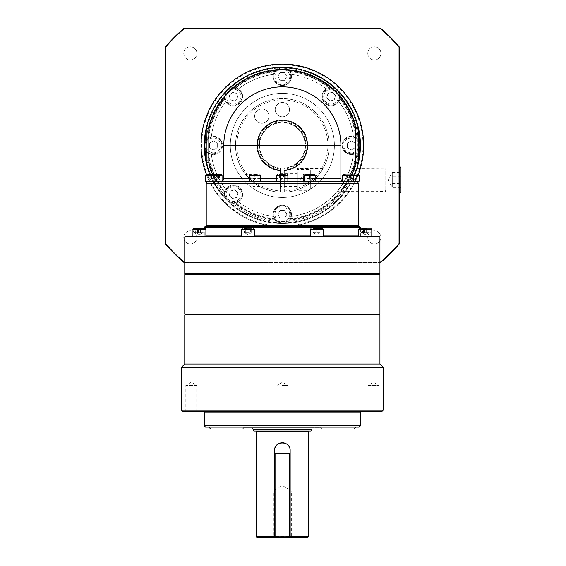 <?xml version="1.0" encoding="UTF-8"?>
<svg xmlns="http://www.w3.org/2000/svg" width="566" height="566" viewBox="0 0 566 566"><rect width="100%" height="100%" fill="white"/><g stroke="black" fill="none" stroke-linecap="round" stroke-linejoin="round"><path stroke-width="0.42" stroke-dasharray="2.83 2.12" d="M195.779 228.678L195.779 232.584L199.402 234.749L195.645 232.584L197.527 232.584L195.645 232.584L195.645 228.678L203.159 228.678L201.284 228.678L203.159 228.678L203.159 232.584L199.402 232.874L203.159 232.584L199.402 234.749L203.031 232.584L195.779 232.584L203.031 232.584L203.031 228.678L195.779 228.678L203.031 228.678M204.284 228.678L205.133 228.678L204.284 228.678L204.284 235.965L360.422 235.965A0.524 0.524 0 0 0 360.938 236.482L203.76 236.482L360.938 236.482M204.008 236.482L192.9 236.482L204.008 236.482M251.622 228.678L251.622 232.584L250.292 232.874L244.363 232.584L244.363 228.678L251.622 228.678L244.363 228.678L247.024 228.678L247.024 232.584L244.363 232.584L247.993 234.749L251.622 232.584L247.024 232.584M243.394 236.482L254.495 236.482L243.394 236.482M360.698 236.482L371.798 236.482L360.698 236.482M361.54 228.678L367.171 228.678L361.54 228.678L361.54 232.584L363.414 232.584L361.54 232.584L365.296 234.749L361.667 232.584L368.926 232.584L361.667 232.584L361.667 228.678L368.926 228.678L361.667 228.678M270.987 537.7L273.35 536.335L291.349 536.335L273.35 536.335L273.35 490.856L291.349 490.856L282.349 485.451L273.35 490.856L291.349 490.856L291.349 536.335L293.712 537.7L270.987 537.7L293.712 537.7M253.073 429.056L253.073 427.755L252.323 429.056L312.375 429.056L311.625 427.755L253.073 427.755L311.625 427.755L311.625 429.056M253.073 429.707L311.625 429.707M290.153 536.398L290.153 537.176L289.636 537.176L289.636 537.7L290.153 537.176L290.153 453.649L290.153 536.398M307.069 537.7L257.629 537.7M255.804 431.009L308.895 431.009L255.804 431.009M320.632 429.056L244.066 429.056L320.632 429.056L321.382 427.755L243.316 427.755L242.566 429.056L322.132 429.056L242.566 429.056M244.066 429.056L243.316 427.755L321.382 427.755L322.132 429.056M312.375 429.056L252.323 429.056M184.764 314.944L379.935 314.944M379.935 363.995L184.764 363.995M185.153 274.22L379.545 274.22M379.935 274.609L184.764 274.609M383.189 367.249L181.509 367.249M181.509 410.187L383.189 410.187M208.833 427.104L355.865 427.104L208.833 427.104M204.284 425.802L360.422 425.802M203.76 411.489L360.938 411.489L203.76 411.489M367.978 411.489L367.978 385.467L378.88 385.467L373.433 382.192L367.978 385.467L378.88 385.467L378.88 411.489L367.978 411.489L378.88 411.489M282.349 411.489L287.797 411.489L282.349 411.489M282.349 385.467L287.797 385.467L282.349 385.467M196.72 411.489L196.72 385.467L185.818 385.467L191.266 382.192L196.72 385.467L185.818 385.467L185.818 411.489L196.72 411.489L185.818 411.489M379.935 314.165L184.764 314.165M185.153 314.555L379.545 314.555M185.153 236.482L379.545 236.482M379.935 236.871L184.764 236.871M184.764 273.824L379.935 273.824M360.422 227.376L204.284 227.376M360.422 228.678L360.422 235.965L358.787 235.965M204.934 226.725L359.771 226.725M358.469 226.725L206.229 226.725L358.469 226.725M206.88 226.075L357.818 226.075L206.88 226.075L206.229 225.424L358.469 225.424L357.818 226.075L206.229 226.075M343.286 174.682L353.043 174.682A0.651 0.651 0 0 1 353.693 175.333L342.635 175.333L348.168 175.333L342.635 175.333L342.635 181.035A2.604 2.604 0 0 0 343.505 181.184C342.352 181.014 342.352 181.014 343.505 181.184C342.352 181.014 342.352 181.014 343.505 181.184L356.637 181.304M206.229 145.405A76.12 76.12 0 0 1 282.349 69.285A76.12 76.12 0 0 1 358.469 145.405A76.12 76.12 0 0 1 282.349 221.518A76.12 76.12 0 0 1 206.88 135.472L206.88 155.332A76.12 76.12 0 0 1 206.229 145.405M357.818 162.675L358.469 162.753L358.469 128.058L357.818 128.128L357.818 135.472A76.12 76.12 0 0 0 206.88 135.472L206.88 128.128L206.229 128.058A78.066 78.066 0 0 1 358.469 128.058A78.066 78.066 0 0 0 206.229 128.058L206.229 162.753A78.066 78.066 0 0 0 358.469 162.753A78.066 78.066 0 0 1 206.229 162.753L206.88 162.675A77.422 77.422 0 0 0 357.818 162.675L357.818 135.472A76.12 76.12 0 0 1 282.349 221.518A76.12 76.12 0 0 1 206.88 155.332L206.88 162.675M360.422 145.405A78.066 78.066 0 0 1 282.349 223.471A78.066 78.066 0 0 1 204.284 145.405A78.066 78.066 0 0 1 282.349 67.333A78.066 78.066 0 0 1 360.422 145.405M358.221 174.682A81.32 81.32 0 0 1 206.477 174.682M358.469 159.534A77.422 77.422 0 0 1 206.229 159.534M201.029 145.405A81.32 81.32 0 0 1 282.349 64.078A81.32 81.32 0 0 1 363.669 145.405A81.32 81.32 0 0 1 282.349 226.725A81.32 81.32 0 0 1 201.029 145.405M363.018 145.405A80.669 80.669 0 0 0 282.349 64.729A80.669 80.669 0 0 0 201.68 145.405A80.669 80.669 0 0 0 282.349 226.075A80.669 80.669 0 0 0 363.018 145.405M347.404 147.655L347.404 143.148L347.404 147.655L351.309 149.912L347.404 147.655M355.215 147.655L351.309 149.912L355.215 147.655L355.215 143.148L351.309 140.899L347.404 143.148L351.309 140.899L355.215 143.148L355.215 147.655M342.855 145.405A8.455 8.455 0 0 0 351.309 153.86A8.455 8.455 0 0 0 359.771 145.405A8.455 8.455 0 0 0 351.309 136.944A8.455 8.455 0 0 0 342.855 145.405A8.455 8.455 0 0 1 351.309 136.944A8.455 8.455 0 0 1 359.771 145.405A8.455 8.455 0 0 1 351.309 153.86A8.455 8.455 0 0 1 342.855 145.405A8.455 8.455 0 0 0 351.309 153.86A8.455 8.455 0 0 0 359.771 145.405M329.943 100.996L326.759 97.805L329.943 100.996L334.301 99.828L329.943 100.996M335.468 95.477L334.301 99.828L335.468 95.477L332.277 92.286L327.926 93.454L326.759 97.805L327.926 93.454L332.277 92.286L335.468 95.477M325.132 102.623A8.455 8.455 0 0 0 337.095 102.623A8.455 8.455 0 0 0 337.095 90.659A8.455 8.455 0 0 0 325.132 90.659A8.455 8.455 0 0 0 325.132 102.623A8.455 8.455 0 0 1 325.132 90.659A8.455 8.455 0 0 1 337.095 90.659A8.455 8.455 0 0 1 337.095 102.623A8.455 8.455 0 0 1 325.132 102.623A8.455 8.455 0 0 0 337.095 102.623A8.455 8.455 0 0 0 337.095 90.659M284.606 80.344L280.099 80.344L284.606 80.344L286.856 76.445L284.606 80.344M284.606 72.54L286.856 76.445L284.606 72.54L280.099 72.54L277.842 76.445L280.099 80.344L277.842 76.445L280.099 72.54L284.606 72.54M282.349 84.9A8.455 8.455 0 0 0 290.804 76.445A8.455 8.455 0 0 0 282.349 67.984A8.455 8.455 0 0 0 273.894 76.445A8.455 8.455 0 0 0 282.349 84.9A8.455 8.455 0 0 1 273.894 76.445A8.455 8.455 0 0 1 282.349 67.984A8.455 8.455 0 0 1 290.804 76.445A8.455 8.455 0 0 1 282.349 84.9A8.455 8.455 0 0 0 290.804 76.445A8.455 8.455 0 0 0 282.349 67.984M237.939 97.805L234.756 100.996L237.939 97.805L236.772 93.454L237.939 97.805M232.421 92.286L236.772 93.454L232.421 92.286L229.23 95.477L230.397 99.828L234.756 100.996L230.397 99.828L229.23 95.477L232.421 92.286M239.567 102.623A8.455 8.455 0 0 0 239.567 90.659A8.455 8.455 0 0 0 227.61 90.659A8.455 8.455 0 0 0 227.61 102.623A8.455 8.455 0 0 0 239.567 102.623A8.455 8.455 0 0 1 227.61 102.623A8.455 8.455 0 0 1 227.61 90.659A8.455 8.455 0 0 1 239.567 90.659A8.455 8.455 0 0 1 239.567 102.623A8.455 8.455 0 0 0 239.567 90.659A8.455 8.455 0 0 0 227.61 90.659M217.294 143.148L217.294 147.655L217.294 143.148L213.389 140.899L217.294 143.148M209.484 143.148L213.389 140.899L209.484 143.148L209.484 147.655L213.389 149.912L217.294 147.655L213.389 149.912L209.484 147.655L209.484 143.148M221.844 145.405A8.455 8.455 0 0 0 213.389 136.944A8.455 8.455 0 0 0 204.934 145.405A8.455 8.455 0 0 0 213.389 153.86A8.455 8.455 0 0 0 221.844 145.405A8.455 8.455 0 0 1 213.389 153.86A8.455 8.455 0 0 1 204.934 145.405A8.455 8.455 0 0 1 213.389 136.944A8.455 8.455 0 0 1 221.844 145.405A8.455 8.455 0 0 0 213.389 136.944A8.455 8.455 0 0 0 204.934 145.405M234.756 189.815L237.939 192.999L234.756 189.815L230.397 190.983L234.756 189.815M229.23 195.334L230.397 190.983L229.23 195.334L232.421 198.517L236.772 197.35L237.939 192.999L236.772 197.35L232.421 198.517L229.23 195.334M239.567 188.188A8.455 8.455 0 0 0 227.61 188.188A8.455 8.455 0 0 0 227.61 200.145A8.455 8.455 0 0 0 239.567 200.145A8.455 8.455 0 0 0 239.567 188.188A8.455 8.455 0 0 1 239.567 200.145A8.455 8.455 0 0 1 227.61 200.145A8.455 8.455 0 0 1 227.61 188.188A8.455 8.455 0 0 1 239.567 188.188A8.455 8.455 0 0 0 227.61 188.188A8.455 8.455 0 0 0 227.61 200.145M280.099 210.46L284.606 210.46L280.099 210.46L277.842 214.365L280.099 210.46M280.099 218.271L277.842 214.365L280.099 218.271L284.606 218.271L286.856 214.365L284.606 210.46L286.856 214.365L284.606 218.271L280.099 218.271M282.349 205.904A8.455 8.455 0 0 0 273.894 214.365A8.455 8.455 0 0 0 282.349 222.82A8.455 8.455 0 0 0 290.804 214.365A8.455 8.455 0 0 0 282.349 205.904A8.455 8.455 0 0 1 290.804 214.365A8.455 8.455 0 0 1 282.349 222.82A8.455 8.455 0 0 1 273.894 214.365A8.455 8.455 0 0 1 282.349 205.904A8.455 8.455 0 0 0 273.894 214.365A8.455 8.455 0 0 0 282.349 222.82M346.661 177.929L345.161 177.929L346.661 177.929L346.661 174.682L345.161 174.682L349.668 174.682L346.661 174.682L346.661 177.929M348.168 181.184L353.693 181.184L348.168 181.184M353.043 174.682L345.26 174.682L351.069 174.682L345.26 174.682L345.26 177.929L346.321 178.163L351.069 177.929L351.069 174.682M356.361 174.682L356.361 177.929L354.585 178.163L350.814 177.929L356.361 177.929L355.972 177.929L355.972 174.682L356.361 174.682L350.814 174.682L355.972 174.682M350.814 174.682L350.814 177.929L351.203 177.929L351.203 174.682M358.094 174.682L358.469 174.682M346.038 174.682L346.038 177.929L348.939 177.929L348.939 174.682M350.29 174.682L350.29 177.929L351.069 177.929L348.939 177.929M304.734 174.682L309.609 174.682L307.005 174.682L307.005 178.163L309.609 177.929L307.005 177.929L307.005 174.682L314.491 174.682M312.213 177.929L309.609 177.929L312.213 177.929L312.213 174.682L309.609 174.682L312.213 174.682L312.213 177.929M307.005 178.163L309.609 179.67L312.213 178.163M304.084 181.184L315.142 181.184L304.084 181.184M284.182 177.929L279.371 177.929L284.182 177.929L284.182 174.682L279.371 174.682L284.182 174.682M284.755 178.163L285.328 177.929L285.328 174.682L283.502 174.682L283.502 177.929M277.241 181.184L287.882 181.184L277.241 181.184M255.867 177.929L252.188 177.929L255.867 177.929L255.867 174.682L252.188 174.682L255.867 174.682M257.99 174.682L257.99 177.929L257.212 177.929L257.212 174.682L254.311 174.682L254.311 177.929M251.177 181.184L260.615 181.184L251.177 181.184M218.037 177.929L219.537 177.929L218.037 177.929L218.037 174.682L219.537 174.682L215.03 174.682L218.037 174.682L218.037 177.929M207.856 181.318L221.193 181.184C222.353 181.014 222.353 181.014 221.193 181.184C222.353 181.014 222.353 181.014 221.193 181.184A2.604 2.604 0 0 0 222.063 181.035A2.604 2.604 0 0 1 221.193 181.184L343.505 181.184A2.604 2.604 0 0 1 342.635 181.035A2.604 2.604 0 0 0 343.505 181.184M219.983 174.682L211.656 174.682L221.412 174.682L222.063 175.333L205.578 175.333M213.884 174.682L213.884 177.929L212.109 178.163L208.338 177.929L208.727 177.929L208.727 174.682L208.338 174.682L208.338 177.929L210.113 178.163L213.884 177.929L213.495 177.929L213.495 174.682L213.884 174.682L208.727 174.682M213.226 181.184L208.833 181.184L213.226 181.184M206.604 174.682L215.993 174.682L213.531 174.682L215.03 174.682L213.531 174.682L213.531 177.929L215.03 177.929L215.03 174.682L215.03 177.929L213.531 177.929L216.537 179.67L219.537 177.929L219.537 174.682L211.656 174.682L211.005 175.333L222.063 175.333L211.005 175.333L211.005 181.184L214.111 181.184L211.005 181.184M207.984 181.184L208.833 181.184L207.984 181.184M214.408 174.682L214.408 177.929L213.63 177.929L214.691 178.163L219.438 177.929L213.63 177.929L213.63 174.682L219.438 174.682L213.63 174.682M218.66 174.682L218.66 177.929L219.438 177.929L219.438 174.682M363.414 232.584L365.296 232.874L363.414 232.584L363.414 228.678L363.414 232.584M359.573 228.678L371.02 228.678L359.573 228.678A0.778 0.778 0 0 0 358.787 229.456L365.296 229.456L358.787 229.456L358.787 236.482M371.02 228.678A0.778 0.778 0 0 1 371.798 229.456L358.787 229.456M313.451 228.678L316.705 228.678L313.451 228.678L313.451 232.874L316.705 232.584L313.451 232.584L313.451 228.678L322.429 228.678M319.96 232.584L316.705 232.584L319.96 232.584L319.96 228.678L316.705 228.678L319.96 228.678L319.96 232.584M313.451 232.874L316.705 234.749L319.96 232.874M310.203 236.482L323.214 236.482L310.203 236.482M192.9 229.456L193.678 228.678L205.133 228.678L205.911 229.456L192.9 229.456L204.008 229.456L192.9 229.456L192.9 236.482M282.349 170.125A24.72 24.72 0 0 1 257.629 145.405A24.72 24.72 0 0 1 282.349 120.678A24.72 24.72 0 0 1 307.055 144.429A24.72 24.72 0 0 1 284.302 170.048A24.72 24.72 0 0 0 307.055 144.429A24.72 24.72 0 0 0 282.349 120.678A24.72 24.72 0 0 0 257.65 144.429A24.72 24.72 0 0 0 280.396 170.048A24.72 24.72 0 0 1 257.65 144.429A24.72 24.72 0 0 1 282.349 120.678A24.72 24.72 0 0 1 307.055 144.429A24.72 24.72 0 0 1 284.302 170.048L284.302 170.423L284.302 170.048A24.72 24.72 0 0 0 304.77 134.991A24.72 24.72 0 0 1 280.396 170.048A24.72 24.72 0 0 1 257.65 144.429A24.72 24.72 0 0 1 282.349 120.678A24.72 24.72 0 0 1 307.069 145.405A24.72 24.72 0 0 1 282.349 170.125A24.72 24.72 0 0 0 307.069 145.405A24.72 24.72 0 0 0 282.349 120.678M284.302 190.905A45.542 45.542 0 0 0 327.877 144.429A45.542 45.542 0 0 0 282.349 99.864A45.542 45.542 0 0 0 236.821 144.429A45.542 45.542 0 0 0 280.396 190.905L280.396 192.207A46.844 46.844 0 0 1 235.52 144.429A46.844 46.844 0 0 1 282.349 98.562A46.844 46.844 0 0 1 329.179 144.429A46.844 46.844 0 0 1 284.302 192.207L284.302 170.699A25.371 25.371 0 0 0 307.706 144.429A25.371 25.371 0 0 0 282.349 120.034A25.371 25.371 0 0 1 307.706 144.429A25.371 25.371 0 0 1 284.302 170.699L284.302 168.088A22.767 22.767 0 0 0 305.116 145.405A22.767 22.767 0 0 0 284.302 122.716L284.302 122.242L284.302 122.716A22.767 22.767 0 0 1 305.116 145.405A22.767 22.767 0 0 1 284.302 168.088L284.302 192.207A46.844 46.844 0 0 0 328.018 134.991L304.77 134.991L328.018 134.991A46.844 46.844 0 0 1 282.349 192.242A46.844 46.844 0 0 0 329.193 145.405A46.844 46.844 0 0 0 282.349 98.562A46.844 46.844 0 0 0 235.506 145.405A46.844 46.844 0 0 0 282.349 192.242A46.844 46.844 0 0 1 236.68 134.991L259.928 134.991A24.72 24.72 0 0 0 280.396 170.048A24.72 24.72 0 0 1 259.928 134.991L236.68 134.991A46.844 46.844 0 0 0 280.396 192.207L280.396 168.088A22.767 22.767 0 0 1 259.582 145.405A22.767 22.767 0 0 1 280.396 122.716L280.396 122.242L280.396 122.716A22.767 22.767 0 0 0 259.582 145.405A22.767 22.767 0 0 0 280.396 168.088L280.396 168.484A23.164 23.164 0 0 1 259.186 145.405A23.164 23.164 0 0 1 280.396 122.327M284.302 187.042L284.302 172.729L284.302 187.042L297.313 187.042L297.313 172.729L297.313 187.042M284.302 172.729L297.313 172.729M282.349 102.467A7.153 7.153 0 0 0 275.196 109.62A7.153 7.153 0 0 0 282.349 116.78A7.153 7.153 0 0 1 275.196 109.62A7.153 7.153 0 0 1 282.349 102.467A7.153 7.153 0 0 1 289.509 109.62A7.153 7.153 0 0 1 282.349 116.78A7.153 7.153 0 0 0 289.509 109.62A7.153 7.153 0 0 0 282.349 102.467M257.721 110.229A7.153 7.153 0 0 0 255.966 120.197A7.153 7.153 0 0 0 265.928 121.952A7.153 7.153 0 0 1 255.966 120.197A7.153 7.153 0 0 1 257.721 110.229A7.153 7.153 0 0 1 267.69 111.99A7.153 7.153 0 0 1 265.928 121.952A7.153 7.153 0 0 0 267.69 111.99A7.153 7.153 0 0 0 257.721 110.229M252.967 181.884L245.587 174.434L251.912 181.007L245.587 174.434L251.912 181.007L259.674 186.391L252.967 181.884L259.674 186.391L252.967 181.884L252.967 186.391L252.967 181.884M303.822 176.882L303.355 179.882L303.822 173.875L303.822 176.882L310.324 176.882L310.324 173.875L310.324 182.889L310.324 176.882L303.822 176.882M297.313 179.882L297.313 168.498L297.313 189.794L297.313 179.882L314.052 179.882A46.844 46.844 0 0 1 297.313 189.794A46.844 46.844 0 0 0 314.052 179.882C319.649 173.875 322.662 170.083 323.101 168.498C322.691 170.048 319.677 173.84 314.052 179.882C319.649 173.875 322.662 170.083 323.101 168.498C322.691 170.048 319.677 173.84 314.052 179.882L297.313 179.882M310.324 170.776L310.324 188.994L310.324 170.776A1.302 1.302 0 0 0 309.022 169.475L309.022 179.882L309.022 169.475L297.313 169.475M310.324 188.994A1.302 1.302 0 0 1 309.022 190.296L309.022 179.882L309.022 190.296L297.313 190.296M251.771 179.882L251.771 185.195L251.771 179.882M251.912 179.882L251.912 174.434L251.912 179.882M280.396 186.391L280.396 173.38L280.396 186.391L297.185 186.391L297.185 179.882L297.313 186.518L297.313 173.246L297.313 186.518M280.396 173.38L297.185 173.38L297.185 179.882L297.313 173.246M374.352 46.822A6.573 6.573 0 0 0 367.78 53.395A6.573 6.573 0 0 0 374.352 59.975A6.573 6.573 0 0 1 367.78 53.395A6.573 6.573 0 0 1 374.352 46.822A6.573 6.573 0 0 1 380.932 53.395A6.573 6.573 0 0 1 374.352 59.975A6.573 6.573 0 0 0 380.932 53.395A6.573 6.573 0 0 0 374.352 46.822M183.766 53.395A6.573 6.573 0 0 0 190.346 59.975A6.573 6.573 0 0 0 196.918 53.395A6.573 6.573 0 0 1 190.346 59.975A6.573 6.573 0 0 1 183.766 53.395A6.573 6.573 0 0 1 190.346 46.822A6.573 6.573 0 0 1 196.918 53.395A6.573 6.573 0 0 0 190.346 46.822A6.573 6.573 0 0 0 183.766 53.395M190.346 243.981A6.573 6.573 0 0 0 196.918 237.409A6.573 6.573 0 0 0 190.346 230.836A6.573 6.573 0 0 1 196.918 237.409A6.573 6.573 0 0 1 190.346 243.981A6.573 6.573 0 0 1 183.766 237.409A6.573 6.573 0 0 1 190.346 230.836A6.573 6.573 0 0 0 183.766 237.409A6.573 6.573 0 0 0 190.346 243.981M380.932 237.409A6.573 6.573 0 0 0 374.352 230.836A6.573 6.573 0 0 0 367.78 237.409A6.573 6.573 0 0 1 374.352 230.836A6.573 6.573 0 0 1 380.932 237.409A6.573 6.573 0 0 1 374.352 243.981A6.573 6.573 0 0 1 367.78 237.409A6.573 6.573 0 0 0 374.352 243.981A6.573 6.573 0 0 0 380.932 237.409M224.532 193.19A75.009 75.009 0 0 1 207.672 152.495L208.38 153.011A74.358 74.358 0 0 0 224.667 192.327A74.358 74.358 0 0 1 208.38 153.011L208.939 153.351A9.106 9.106 0 0 0 211.337 154.277A71.564 71.564 0 0 0 225.862 189.341A71.564 71.564 0 0 1 211.337 154.277A9.106 9.106 0 0 0 213.389 154.511A9.106 9.106 0 0 1 204.284 145.405A9.106 9.106 0 0 1 213.389 136.293A9.106 9.106 0 0 1 222.495 145.405A9.106 9.106 0 0 1 213.389 154.511A9.106 9.106 0 0 0 222.495 145.405A9.106 9.106 0 0 0 211.337 136.526A71.564 71.564 0 0 1 225.862 101.47A9.106 9.106 0 0 0 227.143 103.083A9.106 9.106 0 0 1 227.143 90.199A9.106 9.106 0 0 1 240.026 90.199A9.106 9.106 0 0 1 240.026 103.083A9.106 9.106 0 0 1 227.143 103.083A9.106 9.106 0 0 0 240.026 103.083A9.106 9.106 0 0 0 238.413 88.919A71.564 71.564 0 0 1 273.477 74.394A9.106 9.106 0 0 0 273.244 76.445A9.106 9.106 0 0 1 282.349 67.333A9.106 9.106 0 0 1 291.455 76.445A9.106 9.106 0 0 1 282.349 85.551A9.106 9.106 0 0 1 273.244 76.445A9.106 9.106 0 0 0 282.349 85.551A9.106 9.106 0 0 0 291.221 74.394A71.564 71.564 0 0 1 326.285 88.919A9.106 9.106 0 0 0 324.672 90.199A9.106 9.106 0 0 1 337.555 90.199A9.106 9.106 0 0 1 337.555 103.083A9.106 9.106 0 0 1 324.672 103.083A9.106 9.106 0 0 1 324.672 90.199A9.106 9.106 0 0 0 324.672 103.083A9.106 9.106 0 0 0 338.836 101.47A71.564 71.564 0 0 1 353.361 136.526A9.106 9.106 0 0 0 342.204 145.405A9.106 9.106 0 0 0 351.309 154.511A9.106 9.106 0 0 1 342.204 145.405A9.106 9.106 0 0 1 351.309 136.293A9.106 9.106 0 0 1 360.422 145.405A9.106 9.106 0 0 1 351.309 154.511A9.106 9.106 0 0 0 353.361 154.277A71.564 71.564 0 0 1 291.221 216.417A9.106 9.106 0 0 0 282.349 205.253A9.106 9.106 0 0 0 273.244 214.365A9.106 9.106 0 0 1 282.349 205.253A9.106 9.106 0 0 1 291.455 214.365A9.106 9.106 0 0 1 282.349 223.471A9.106 9.106 0 0 1 273.244 214.365A9.106 9.106 0 0 0 273.477 216.417A71.564 71.564 0 0 1 238.413 201.892A9.106 9.106 0 0 0 240.026 187.728A9.106 9.106 0 0 0 227.143 187.728A9.106 9.106 0 0 1 240.026 187.728A9.106 9.106 0 0 1 240.026 200.605A9.106 9.106 0 0 1 227.143 200.605A9.106 9.106 0 0 1 227.143 187.728A9.106 9.106 0 0 0 224.822 191.697L224.532 193.19A9.106 9.106 0 0 0 234.565 203.222L236.057 202.932A9.106 9.106 0 0 0 238.413 201.892A71.564 71.564 0 0 0 273.477 216.417A9.106 9.106 0 0 0 274.404 218.816L275.26 220.082A9.106 9.106 0 0 0 289.445 220.082L290.294 218.816A9.106 9.106 0 0 0 291.221 216.417A71.564 71.564 0 0 0 353.361 154.277A9.106 9.106 0 0 0 355.759 153.351L357.026 152.495A75.009 75.009 0 0 1 289.445 220.082M350.085 168.498C351.231 169.043 338.801 191.478 337.279 191.266C338.793 191.499 351.231 169.029 350.085 168.498L386.231 168.215L386.231 191.556L386.231 168.215L385.142 169.34L385.142 190.424L385.142 169.34M385.142 190.424L386.231 191.556L377.069 191.266L377.069 168.498L377.069 191.266L337.279 191.266M282.349 197.449A52.044 52.044 0 0 1 230.305 145.405A52.044 52.044 0 0 1 282.349 93.355A52.044 52.044 0 0 0 230.305 145.405A52.044 52.044 0 0 0 282.349 197.449A52.044 52.044 0 0 0 334.393 145.405A52.044 52.044 0 0 0 282.349 93.355A52.044 52.044 0 0 1 334.393 145.405A52.044 52.044 0 0 1 282.349 197.449M400.756 176.203L392.295 176.203L392.295 187.396L392.295 172.375L400.756 172.375L400.756 187.396L400.756 172.375M400.756 187.396L392.295 187.396L387.958 179.882L392.295 172.375L392.295 176.203M399.455 166.291L399.455 193.48L399.455 166.291M280.396 170.423L280.396 170.048L280.396 170.423A25.095 25.095 0 0 1 260.947 132.295A25.095 25.095 0 0 1 303.751 132.295A25.095 25.095 0 0 1 284.302 170.423M280.396 122.242L284.302 122.242L280.396 122.242M280.396 168.484L280.396 170.699A25.371 25.371 0 0 1 256.992 144.429A25.371 25.371 0 0 1 282.349 120.034A25.371 25.371 0 0 0 256.992 144.429A25.371 25.371 0 0 0 280.396 170.699L280.396 170.805A25.47 25.47 0 0 1 260.622 132.104A25.47 25.47 0 0 1 304.076 132.104A25.47 25.47 0 0 1 284.302 170.805M284.302 122.327A23.164 23.164 0 0 1 305.513 145.405A23.164 23.164 0 0 1 284.302 168.484M400.756 167.55L400.756 192.214M392.295 183.568L400.756 183.568M392.295 176.054L400.756 176.054M392.295 183.717L400.756 183.717M379.935 262.115L184.764 262.115M234.565 87.581A75.009 75.009 0 0 1 275.26 70.729L274.743 71.436A74.358 74.358 0 0 0 235.421 87.723A74.358 74.358 0 0 1 274.743 71.436L274.404 71.995A9.106 9.106 0 0 0 273.477 74.394A71.564 71.564 0 0 0 238.413 88.919A9.106 9.106 0 0 0 236.057 87.871L234.565 87.581A9.106 9.106 0 0 0 224.532 97.614L224.822 99.114A9.106 9.106 0 0 0 225.862 101.47A71.564 71.564 0 0 0 211.337 136.526A9.106 9.106 0 0 0 208.939 137.46L207.672 138.309A9.106 9.106 0 0 0 207.672 152.495M340.166 97.614A75.009 75.009 0 0 1 357.026 138.309L356.318 137.8A74.358 74.358 0 0 0 340.032 98.477A74.358 74.358 0 0 1 356.318 137.8L355.759 137.46A9.106 9.106 0 0 0 353.361 136.526A71.564 71.564 0 0 0 338.836 101.47A9.106 9.106 0 0 0 339.876 99.114L340.166 97.614A9.106 9.106 0 0 0 330.141 87.581L328.641 87.871A9.106 9.106 0 0 0 326.285 88.919A71.564 71.564 0 0 0 291.221 74.394A9.106 9.106 0 0 0 290.294 71.995L289.445 70.729A9.106 9.106 0 0 0 275.26 70.729M380.493 28.689L184.205 28.689A152.495 152.495 0 0 0 165.633 47.254L165.633 243.55A152.495 152.495 0 0 0 184.205 262.115L380.493 262.115A152.495 152.495 0 0 0 399.065 243.55L399.065 47.254A152.495 152.495 0 0 0 380.493 28.689L380.635 28.3A152.884 152.884 0 0 1 399.455 47.112L399.455 243.691A152.884 152.884 0 0 1 380.635 262.504L184.063 262.504A152.884 152.884 0 0 1 165.244 243.691L165.244 47.112A152.884 152.884 0 0 1 184.063 28.3L380.635 28.3M275.26 220.082A75.009 75.009 0 0 1 234.565 203.222M357.026 152.495A9.106 9.106 0 0 0 357.026 138.309M289.445 70.729A75.009 75.009 0 0 1 330.141 87.581M207.672 138.309A75.009 75.009 0 0 1 224.532 97.614M289.955 219.375A74.358 74.358 0 0 0 356.318 153.011A74.358 74.358 0 0 1 289.955 219.375A74.358 74.358 0 0 0 356.318 153.011M329.278 87.723A74.358 74.358 0 0 0 289.955 71.436A74.358 74.358 0 0 1 329.278 87.723A74.358 74.358 0 0 0 289.955 71.436M224.667 98.477A74.358 74.358 0 0 0 208.38 137.8A74.358 74.358 0 0 1 224.667 98.477A74.358 74.358 0 0 0 208.38 137.8M274.743 219.375A74.358 74.358 0 0 1 235.421 203.088A74.358 74.358 0 0 0 274.743 219.375M184.764 262.504L379.935 262.504M184.205 28.689L184.063 28.3M165.633 47.254L165.244 47.112M165.633 243.55L165.244 243.691M184.205 262.115L184.063 262.504M380.493 262.115L380.635 262.504M399.065 243.55L399.455 243.691M399.065 47.254L399.455 47.112M310.324 182.889L310.324 185.896L310.324 182.889L303.822 182.889L303.822 185.896L303.822 182.889L310.324 182.889M310.324 173.875L303.822 173.875L300.348 179.882L303.822 185.896L310.324 185.896M303.355 179.882L303.822 182.889L303.355 179.882M280.396 170.805L280.396 190.905M197.527 232.584L197.527 228.678L197.527 232.584L199.402 232.874L197.527 232.584M201.284 232.584L201.284 228.678L201.284 232.584M316.705 232.584L316.705 228.678L316.705 232.584M367.171 228.678L369.053 228.678L367.171 228.678L367.171 232.584L369.053 232.584L367.171 232.584L367.171 228.678M368.926 228.678L368.926 232.584L365.296 234.749L369.053 232.584L369.053 228.678M365.296 232.874L367.171 232.584L365.296 232.874M217.309 177.929L217.309 174.682M215.759 177.929L215.759 174.682M205.578 181.184L208.833 181.184M210.722 177.929L210.722 174.682L213.495 174.682M211.507 177.929L211.507 174.682M206.229 225.424L206.229 183.787L206.993 181.948M216.537 178.163L215.03 177.929L216.537 178.163M252.188 174.682L252.188 177.929L252.96 177.929L252.96 174.682M279.944 178.163L279.371 177.929L279.371 174.682L283.502 174.682M281.203 177.929L281.203 174.682M280.517 177.929L280.517 174.682M309.609 177.929L309.609 174.682L309.609 177.929M347.39 177.929L347.39 174.682M355.865 181.184L359.12 181.184M353.976 177.929L353.976 174.682M353.198 177.929L353.198 174.682M349.668 174.682L351.168 174.682L349.668 174.682L349.668 177.929L351.168 177.929L349.668 177.929L349.668 174.682M345.161 174.682L345.161 177.929L348.168 179.67L351.168 177.929L351.168 174.682M348.168 178.163L349.668 177.929L348.168 178.163M206.229 131.27A77.422 77.422 0 0 1 358.469 131.27M357.818 128.128A77.422 77.422 0 0 0 206.88 128.128M212.795 174.682A75.469 75.469 0 0 0 215.908 181.184C214.09 181.566 213.58 182.436 214.365 183.787C224.624 203.534 251.063 223.881 282.349 223.471C313.635 223.881 340.074 203.534 350.333 183.787C351.118 182.429 350.609 181.566 348.798 181.184A75.469 75.469 0 0 0 351.903 174.682M350.333 183.787A78.066 78.066 0 0 0 354.719 174.682A78.066 78.066 0 0 1 350.333 183.787L358.469 183.787L358.469 225.424M214.365 183.787A78.066 78.066 0 0 1 209.979 174.682A78.066 78.066 0 0 0 214.365 183.787L206.229 183.787M223.796 178.58L223.796 145.405M358.469 226.075L357.818 226.075M381.887 411.489L182.811 411.489M353.913 429.056L210.785 429.056M359.12 427.104L205.578 427.104M275.062 453.125L274.545 453.649L275.062 453.649L275.062 453.125L289.636 453.125L289.636 453.649L290.153 453.649L289.636 453.125M274.545 537.176L275.062 537.7L275.062 537.176L274.545 537.176L274.545 450.522M275.062 537.176L275.062 453.649L289.636 453.649L289.636 537.176L275.062 537.176M289.636 537.7L275.062 537.7L289.636 537.7M290.153 537.176L290.153 450.522M310.875 431.009L253.823 431.009M366.266 232.584L366.266 228.678L362.636 228.678L362.636 232.584M364.32 232.584L364.32 228.678M367.95 232.584L367.95 228.678M250.646 228.678L250.646 232.584M248.962 232.584L248.962 228.678M245.34 232.584L245.34 228.678M198.433 232.584L198.433 228.678M202.062 228.678L202.062 232.584M200.378 232.584L200.378 228.678M196.749 232.584L196.749 228.678M203.159 228.678L195.645 228.678M195.178 237.133L195.178 236.482L203.633 236.482L195.178 236.482L203.633 236.482L195.178 236.482L195.178 237.133L203.633 237.133L203.633 236.482L203.633 237.133L195.178 237.133M202.253 236.482L195.369 236.482L202.253 236.482M202.161 237.133L195.503 237.133L202.161 237.133M195.503 236.616L195.503 237.133L203.307 237.133L195.503 237.133L195.369 236.482L203.435 236.482L195.369 236.482M243.762 237.133L252.224 237.133L243.762 237.133L243.762 236.482L252.224 236.482L243.762 236.482M252.224 237.133L252.224 236.482M250.844 236.482L243.96 236.482L250.844 236.482M245.234 237.133L251.898 237.133L245.234 237.133M312.474 237.133L320.936 237.133L312.474 237.133L312.474 236.482L320.936 236.482L312.474 236.482M320.936 237.133L320.936 236.482M316.705 236.482L320.738 236.482L316.705 236.482M320.611 236.616L316.705 236.616L320.611 236.616L320.611 237.133L312.8 237.133L320.611 237.133M312.8 236.616L316.705 236.616L312.8 236.616L312.8 237.133M361.066 237.133L361.066 236.482L369.52 236.482L361.066 236.482L369.52 236.482L361.066 236.482L361.066 237.133L369.52 237.133L369.52 236.482L369.52 237.133L361.066 237.133M362.445 236.482L369.329 236.482L362.445 236.482M362.537 237.133L369.195 237.133L362.537 237.133M369.195 236.616L369.195 237.133L361.391 237.133L369.195 237.133L369.195 236.616L365.296 236.616L369.329 236.482L361.264 236.482L369.329 236.482M361.391 236.616L361.391 237.133L361.391 236.616L368.056 236.616L361.264 236.482M254.495 229.456L241.484 229.456M256.327 536.398L308.371 536.398M308.371 431.525L256.327 431.525M360.422 412.006L204.284 412.006M351.309 137.984A7.415 7.415 0 0 0 343.895 145.405A7.415 7.415 0 0 0 351.309 152.82A7.415 7.415 0 0 0 358.724 145.405A7.415 7.415 0 0 0 351.309 137.984M325.867 91.395A7.415 7.415 0 0 0 325.867 101.887A7.415 7.415 0 0 0 336.36 101.887A7.415 7.415 0 0 0 336.36 91.395A7.415 7.415 0 0 0 325.867 91.395M274.935 76.445A7.415 7.415 0 0 0 282.349 83.86A7.415 7.415 0 0 0 289.764 76.445A7.415 7.415 0 0 0 282.349 69.024A7.415 7.415 0 0 0 274.935 76.445M228.346 101.887A7.415 7.415 0 0 0 238.831 101.887A7.415 7.415 0 0 0 238.831 91.395A7.415 7.415 0 0 0 228.346 91.395A7.415 7.415 0 0 0 228.346 101.887M213.389 152.82A7.415 7.415 0 0 0 220.804 145.405A7.415 7.415 0 0 0 213.389 137.984A7.415 7.415 0 0 0 205.974 145.405A7.415 7.415 0 0 0 213.389 152.82M238.831 199.409A7.415 7.415 0 0 0 238.831 188.924A7.415 7.415 0 0 0 228.346 188.924A7.415 7.415 0 0 0 228.346 199.409A7.415 7.415 0 0 0 238.831 199.409M289.764 214.365A7.415 7.415 0 0 0 282.349 206.951A7.415 7.415 0 0 0 274.935 214.365A7.415 7.415 0 0 0 282.349 221.78A7.415 7.415 0 0 0 289.764 214.365M348.168 175.333L353.693 175.333L348.168 175.333M359.12 175.333L348.055 175.333L353.693 175.333L353.693 181.184M315.142 175.333L304.084 175.333M287.882 175.333L276.816 175.333M260.615 175.333L249.556 175.333M221.412 174.682L222.063 175.333L222.063 181.035A2.604 2.604 0 0 1 221.193 181.184M323.214 229.456L310.203 229.456M282.349 121.725A23.68 23.68 0 0 0 258.669 145.405A23.68 23.68 0 0 0 282.349 169.085A23.68 23.68 0 0 0 306.029 145.405A23.68 23.68 0 0 0 282.349 121.725M208.939 153.351A73.842 73.842 0 0 0 224.822 191.697M274.404 71.995A73.842 73.842 0 0 0 236.057 87.871M355.759 137.46A73.842 73.842 0 0 0 339.876 99.114M290.294 218.816A73.842 73.842 0 0 0 355.759 153.351M328.641 87.871A73.842 73.842 0 0 0 290.294 71.995M224.822 99.114A73.842 73.842 0 0 0 208.939 137.46M236.057 202.932A73.842 73.842 0 0 0 274.404 218.816M315.142 178.58L304.084 178.58M287.882 178.58L276.816 178.58M260.615 178.58L249.556 178.58M323.214 235.965L310.203 235.965M254.495 235.965L241.484 235.965M205.911 235.965L204.284 235.965M196.643 236.616L202.161 236.616L196.643 236.616M245.234 236.616L251.898 236.616L245.234 236.616M205.911 229.456L205.911 236.482M287.797 385.467L287.797 411.489L287.797 385.467L282.349 382.192L276.901 385.467L276.901 411.489L276.901 385.467L282.349 382.192L287.797 385.467M356.212 178.149L353.587 179.67L350.962 178.149M348.706 174.682L348.055 175.333L348.055 181.184M350.856 178.113L348.168 179.67L345.472 178.113M279.533 178.042L282.349 179.67L285.165 178.042M252.394 178.113L255.089 179.67L257.785 178.113M208.486 178.149L211.111 179.67L213.736 178.149M215.993 174.682L216.644 175.333L216.644 181.184M213.842 178.113L216.537 179.67L219.226 178.113M251.771 174.576L245.587 174.434M259.674 186.391L252.967 186.391L251.771 185.195M323.101 168.498L297.313 168.498M371.798 229.456L371.798 236.482M203.307 236.616L203.307 237.133L203.435 236.482M251.898 236.616L251.898 237.133M244.088 236.616L244.088 237.133"/><path stroke-width="0.85" d="M205.911 229.456A0.778 0.778 0 0 0 205.133 228.678L193.678 228.678A0.778 0.778 0 0 0 192.9 229.456L205.911 229.456L205.911 236.482M203.159 228.678L204.284 228.678L203.159 228.678M247.024 228.678L244.363 228.678M366.266 228.678L362.636 228.678M311.625 429.056L311.625 429.707L253.073 429.707L253.073 429.056M253.073 429.707L253.823 431.009L310.875 431.009L311.625 429.707M274.545 450.522C274.05 440.461 290.641 440.44 290.153 450.522A7.804 7.804 0 0 0 282.349 442.718A7.804 7.804 0 0 0 274.545 450.522L274.545 453.649L275.062 453.125L275.062 453.649L274.545 453.649L274.545 537.7L275.062 537.7L274.545 537.176L275.062 537.176L275.062 537.7L290.153 537.7L290.153 537.176L289.636 537.7L289.636 537.176L290.153 537.176L290.153 537.7L307.069 537.7A1.302 1.302 0 0 0 308.371 536.398L290.153 536.398M274.545 537.176L274.545 537.7L257.629 537.7A1.302 1.302 0 0 1 256.327 536.398L256.327 431.525L308.371 431.525L308.371 536.398M255.804 431.009A0.524 0.524 0 0 1 256.327 431.525M308.895 431.009A0.524 0.524 0 0 0 308.371 431.525M379.935 314.944L184.764 314.944L185.153 314.555L379.545 314.555L379.935 314.944L379.935 363.995L383.189 367.249L383.189 410.187L181.509 410.187L181.509 367.249L383.189 367.249M184.764 314.944L184.764 363.995L181.509 367.249M184.764 274.609L185.153 274.22L379.545 274.22L379.935 274.609L379.935 314.165L184.764 314.165L184.764 274.609L379.935 274.609M181.509 410.187L182.811 411.489L381.887 411.489L383.189 410.187M205.578 427.104L359.12 427.104L360.422 425.802L204.284 425.802L205.578 427.104M208.833 427.104L210.785 429.056L353.913 429.056L355.865 427.104M360.938 411.489A0.524 0.524 0 0 0 360.422 412.006L360.422 425.802M203.76 411.489A0.524 0.524 0 0 1 204.284 412.006L204.284 425.802M204.284 235.965A0.524 0.524 0 0 1 203.76 236.482M184.764 236.871L185.153 236.482L379.545 236.482L379.935 236.871L379.935 273.824L184.764 273.824L184.764 236.871L379.935 236.871M379.545 274.22L379.935 273.824M185.153 274.22L184.764 273.824M204.284 228.678L204.284 227.376L204.934 226.725L359.771 226.725L360.422 227.376L360.422 228.678M206.229 226.725L206.229 226.075L358.469 226.075L358.469 226.725M323.752 104.002A58.553 58.553 0 0 1 340.902 145.405L223.796 145.405A58.553 58.553 0 0 1 323.752 104.002M355.865 162.456L358.469 162.753A78.066 78.066 0 0 1 354.719 174.682A78.066 78.066 0 0 0 282.349 67.333A78.066 78.066 0 0 0 206.229 128.058L208.833 128.355A75.469 75.469 0 0 1 355.865 128.355L355.865 162.456A75.469 75.469 0 0 1 351.903 174.682M206.229 162.753A78.066 78.066 0 0 0 209.979 174.682A78.066 78.066 0 0 1 206.229 162.753L206.229 128.058A78.066 78.066 0 0 0 206.229 162.753L208.833 162.456L208.833 128.355M358.469 162.753L358.469 128.058L355.865 128.355M357.818 226.075L358.469 225.424L358.469 183.787L357.705 181.948L355.865 181.184L208.019 181.318L205.578 181.184L205.578 175.333L222.063 175.333L222.063 181.184M207.856 181.375L206.993 181.948L206.229 183.787L358.469 183.787L357.705 181.948L355.865 181.184L356.637 181.304M206.477 174.682A81.32 81.32 0 0 1 282.349 64.078A81.32 81.32 0 0 1 358.221 174.682M358.469 131.27A77.422 77.422 0 0 1 358.469 159.534M206.229 159.534A77.422 77.422 0 0 1 206.229 131.27M315.142 178.58L340.902 178.58A2.604 2.604 0 0 0 341.666 180.42A2.604 2.604 0 0 1 340.902 178.58L340.902 145.405L340.902 178.58A2.604 2.604 0 0 0 342.635 181.035A2.604 2.604 0 0 1 341.666 180.42A2.604 2.604 0 0 0 342.635 181.035M345.26 174.682L343.286 174.682A0.651 0.651 0 0 0 342.635 175.333L359.12 175.333L358.094 174.682M304.084 181.184L304.084 175.333L315.142 175.333L315.142 181.184M315.142 175.333L314.491 174.682L304.734 174.682L304.084 175.333M285.328 174.682L279.371 174.682M257.212 174.682L254.311 174.682M219.537 174.682L221.412 174.682A0.651 0.651 0 0 1 222.063 175.333L221.412 174.682L219.983 174.682M222.063 175.333L221.412 174.682L211.656 174.682A0.651 0.651 0 0 0 211.005 175.333L211.005 181.184M206.993 181.948L208.833 181.184M222.063 181.035A2.604 2.604 0 0 0 223.796 178.58A2.604 2.604 0 0 1 222.063 181.035A2.604 2.604 0 0 0 223.796 178.58L223.796 145.405A58.553 58.553 0 0 1 282.349 86.853A58.553 58.553 0 0 1 340.902 145.405M310.203 236.482L310.203 229.456L323.214 229.456L323.214 236.482M323.214 229.456L322.429 228.678L313.451 228.678M399.455 193.48L400.756 192.214L400.756 167.55L399.455 166.291M184.764 262.115L184.205 262.115A152.495 152.495 0 0 1 165.633 243.55L165.633 47.254A152.495 152.495 0 0 1 184.205 28.689L380.493 28.689A152.495 152.495 0 0 1 399.065 47.254L399.065 243.55A152.495 152.495 0 0 1 380.493 262.115L379.935 262.115M380.493 28.689L380.635 28.3L184.063 28.3A152.884 152.884 0 0 0 165.244 47.112L165.244 243.691A152.884 152.884 0 0 0 184.063 262.504L184.764 262.504M184.205 28.689L184.063 28.3M399.065 47.254L399.455 47.112A152.884 152.884 0 0 0 380.635 28.3M399.065 243.55L399.455 243.691L399.455 47.112M380.493 262.115L380.635 262.504A152.884 152.884 0 0 0 399.455 243.691M184.205 262.115L184.063 262.504M379.935 262.504L380.635 262.504M165.633 243.55L165.244 243.691M165.633 47.254L165.244 47.112M213.531 174.682L206.604 174.682M208.338 174.682L210.722 174.682M359.12 175.333L359.12 181.184L355.865 181.184M358.469 225.424L206.229 225.424L206.88 226.075M206.229 183.787L206.229 225.424M204.284 227.376L360.422 227.376M184.764 363.995L379.935 363.995M290.153 537.176L290.153 453.649L289.636 453.649L289.636 453.125L290.153 453.649L290.153 450.522M289.636 453.125L275.062 453.125M275.062 453.649L289.636 453.649L289.636 537.176L275.062 537.176L275.062 453.649M242.269 228.678L241.484 229.456L254.495 229.456L254.495 236.482M359.573 228.678L358.787 229.456L371.798 229.456L371.798 236.482M277.467 174.682L276.816 175.333L287.882 175.333L287.882 181.184M250.207 174.682L249.556 175.333L260.615 175.333L260.615 181.184M304.084 178.58L287.882 178.58M276.816 178.58L260.615 178.58M249.556 178.58L223.796 178.58M212.795 174.682A75.469 75.469 0 0 1 208.833 162.456M358.787 235.965L323.214 235.965M310.203 235.965L254.495 235.965M241.484 235.965L205.911 235.965M204.284 412.006L360.422 412.006M274.545 536.398L256.327 536.398M358.787 229.456L358.787 236.482M379.545 314.555L379.935 314.165M343.286 174.682L342.635 175.333L342.635 181.184M310.203 229.456L310.982 228.678M192.985 229.096L192.9 236.482M205.578 175.333L206.229 174.682M260.615 175.333L259.964 174.682M249.556 175.333L249.556 181.184M287.882 175.333L287.231 174.682M276.816 175.333L276.816 181.184M353.693 181.184L353.693 175.333L353.043 174.682M185.153 314.555L184.764 314.165M371.798 229.456L371.02 228.678M241.484 229.456L241.484 236.482M254.495 229.456L253.717 228.678M192.9 229.456L193.522 228.692"/></g></svg>
